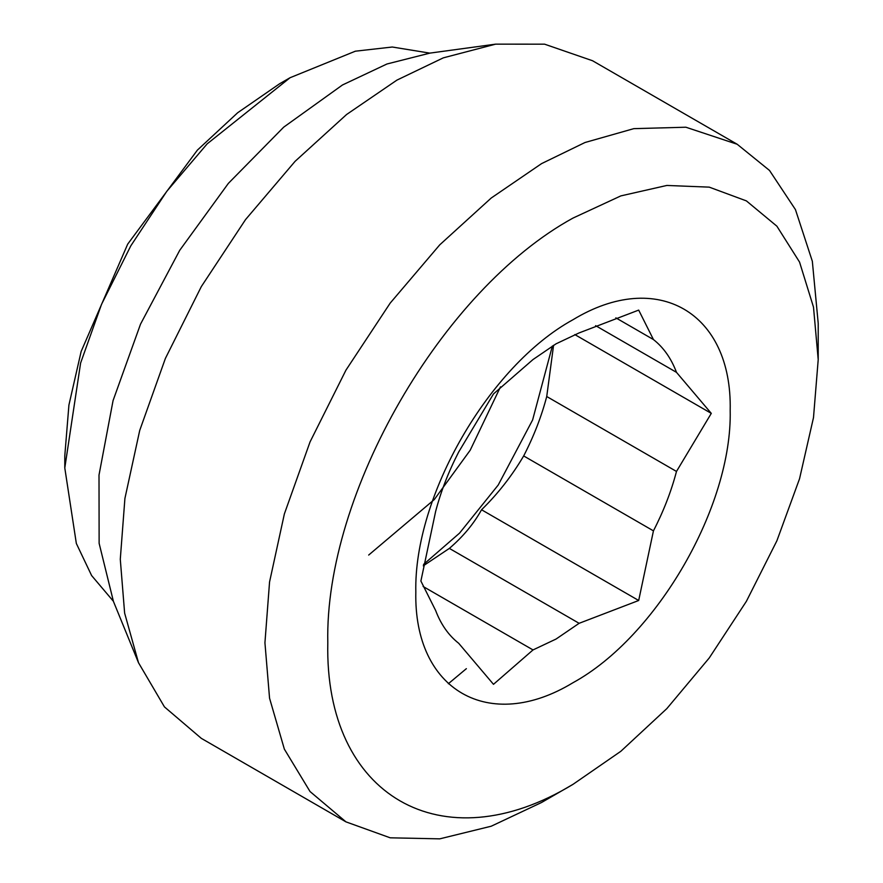 <?xml version="1.0" encoding="UTF-8"?>
<svg xmlns="http://www.w3.org/2000/svg" width="883" height="883" viewBox="0 0 883 883"><rect width="100%" height="100%" fill="white"/><g stroke="black" fill="none" stroke-linecap="round" stroke-linejoin="round"><path stroke-width="1.32" d="M64.79 467.935L64.79 455.827L68.918 405.054L81.148 351.467L127.704 244.116L197.395 150.11L237.693 112.726L279.602 83.764L290.077 77.715L207.152 143.863L166.799 191.302L130.783 245.882L101.512 304.381L80.607 363.045L64.79 467.935L76.335 543.453L91.622 575.561L113.355 601.235M429.811 53.123L392.273 47.02L355.363 51.192L290.088 77.715L279.602 83.764M138.499 662.725L113.421 601.389L99.128 543.321L99.006 475.065L113.068 400.573L140.518 324.149L179.724 250.308L228.388 183.355L283.708 127.152L342.472 84.978L386.953 63.995L429.966 53.101L495.628 44.15L443.321 57.848L396.931 80.11L346.589 114.503L295.099 161.324L245.551 219.58L201.313 286.611L165.386 358.432L139.713 430.462L124.911 498.465L120.287 559.259L124.624 613.078L138.499 662.725L164.448 706.897L201.313 738.354L345.959 821.863L390.198 837.812L439.745 838.85L491.235 826.212L541.566 802.492L573.012 784.336L541.566 802.492M448.343 683.729L466.367 668.663M818.21 359.635L813.497 307.118L799.545 262.063L776.885 226.191L746.389 200.894L709.237 187.141L666.842 185.452L620.848 195.894L573.012 218.068C441.986 289.812 324.425 493.431 327.803 642.769C324.425 796.013 441.986 863.894 573.012 784.336L620.848 751.278L666.842 708.607L709.237 657.967L746.389 601.312L776.885 540.793L799.545 478.763L813.497 417.593L818.21 359.635L818.21 323.344L812.338 261.28L795.451 209.602L769.512 170.452L737.184 144.249L592.537 60.739L544.579 44.172L495.628 44.15M737.184 144.249L685.881 127.218L633.784 128.653L585.01 142.505L541.566 163.62L491.235 198.013L439.745 244.845L390.198 303.09L345.959 370.12L310.032 441.941L284.359 513.972L269.558 581.974L264.933 642.769L269.558 698.232L284.359 749.137L310.032 791.532L345.959 821.863M573.012 319.712C656.996 268.719 732.36 312.229 730.186 410.463C732.36 506.191 656.996 636.709 573.012 682.702C489.016 733.696 413.663 690.186 415.827 591.952C413.663 496.224 489.016 365.694 573.012 319.712M423.123 586.489L533.012 649.932L556.069 639.038L579.116 623.31L449.359 548.398C463.045 536.676 473.774 523.796 481.544 509.767C497.802 493.906 511.853 475.959 523.674 455.937L653.442 530.86L638.685 600.495L579.116 623.31M533.012 649.932L493.487 684.325L458.696 643.288C448.597 635.363 440.915 624.436 435.639 610.495L420.893 581.036L435.639 511.4C440.915 491.378 448.597 471.577 458.696 451.986L493.487 393.928L533.012 359.536L556.069 343.807L579.116 332.913L638.685 310.099L653.442 339.558L615.837 317.847M595.617 325.661L676.488 372.35C671.223 358.41 663.541 347.483 653.442 339.558M676.488 372.35L711.29 413.376L676.488 471.445L546.732 396.522L553.575 345.275M653.442 530.86C663.541 511.268 671.223 491.467 676.488 471.445M711.29 413.376L574.8 334.58M546.732 396.522C541.467 416.544 533.774 436.357 523.674 455.937M638.685 600.495L481.544 509.767M449.359 548.398L423.288 565.826M552.372 346.004L532.615 419.955L498.233 485.01L459.535 533.144L423.52 564.447M500.484 386.842L470.209 450.209L434.259 499.59L368.675 555.054"/></g></svg>
